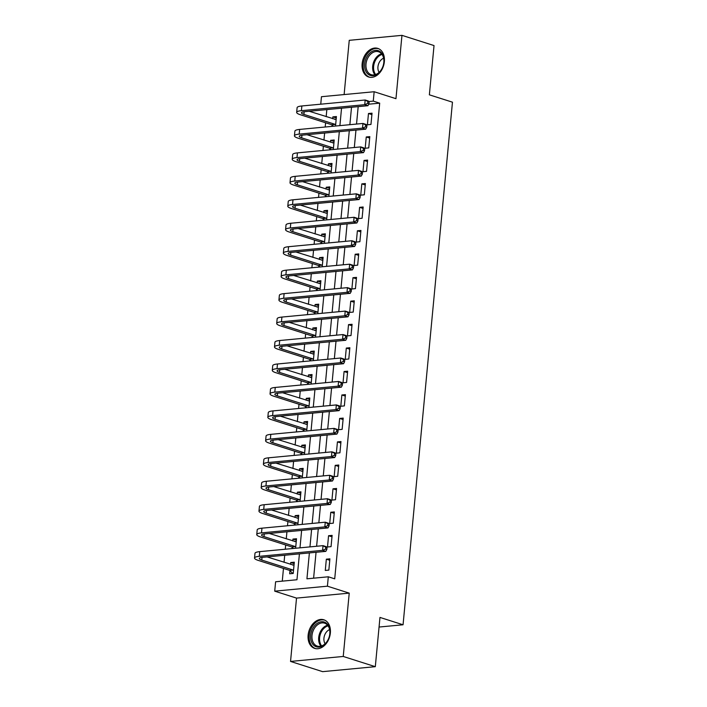 <?xml version="1.0" encoding="UTF-8"?>
<svg xmlns="http://www.w3.org/2000/svg" width="707" height="707" viewBox="0 0 707 707"><rect width="100%" height="100%" fill="white"/><g stroke="black" fill="none" stroke-linecap="round" stroke-linejoin="round"><path stroke-width="1.06" d="M362.143 63.745A15.015 10.729 -72.3 0 0 368.692 77.01A15.015 10.729 -72.3 0 0 384.361 61.65A15.015 10.729 -72.3 0 0 377.812 48.394A15.015 10.729 -72.3 0 0 362.143 63.745M308.128 635.133A15.015 10.729 -72.3 0 0 314.686 648.39A15.015 10.729 -72.3 0 0 330.355 633.039A15.015 10.729 -72.3 0 0 323.797 619.774A15.015 10.729 -72.3 0 0 308.128 635.133M320.748 104.185L321.455 96.709L374.153 91.733L373.269 101.119L368.798 101.534M379.058 627.038L403.061 624.776L452.462 102.179L429.37 94.826L434.027 45.566L401.956 35.35L349.249 40.326L344.123 94.57M403.061 624.776L379.968 617.423L375.311 666.674L322.613 671.65L290.542 661.434L343.24 656.458L349.231 593.129L327.421 586.183L274.714 591.158L275.606 581.773L296.967 579.758L299.415 553.864M349.231 593.129L296.525 598.104L290.542 661.434M296.525 598.104L274.714 591.158M326.846 109.585L326.174 116.664M325.6 122.779L325.202 127.013M324.628 133.04L323.956 140.119M323.382 146.234L322.984 150.476M322.41 156.503L321.747 163.573M321.164 169.689L320.766 173.931M320.191 179.958L319.529 187.028M318.945 193.144L318.548 197.386M317.973 203.413L317.31 210.483M316.727 216.598L316.329 220.84M315.764 226.867L315.092 233.937M314.509 240.053L314.111 244.295M313.546 250.322L312.874 257.392M312.3 263.517L311.893 267.75M311.327 273.777L310.656 280.847M310.081 286.971L309.675 291.204M309.109 297.232L308.438 304.302M307.863 310.426L307.457 314.659M306.891 320.686L306.219 327.765M305.645 333.881L305.247 338.123M304.673 344.15L304.001 351.22M303.427 357.335L303.029 361.577M302.455 367.605L301.792 374.675M301.209 380.79L300.811 385.032M300.236 391.059L299.574 398.129M298.99 404.245L298.593 408.487M298.018 414.514L297.355 421.584M296.772 427.7L296.374 431.942M295.809 437.969L295.137 445.039M294.554 451.163L294.156 455.396M293.591 461.424L292.919 468.494M292.345 474.618L291.938 478.851M291.372 484.878L290.701 491.948M290.126 498.073L289.72 502.306M289.154 508.333L288.483 515.412M287.908 521.527L287.502 525.761M286.936 531.797L286.264 538.867M285.69 544.982L285.292 549.224M284.718 555.251L284.046 562.321M283.472 568.437L282.27 581.145M375.311 666.674L343.24 656.458M289.958 570.735L289.667 573.792L293.228 573.457L294.298 562.198L290.736 562.533L290.559 564.389M295.614 548.243L296.516 538.743L292.954 539.079L292.778 540.935M292.177 547.28L292.053 548.579M297.833 524.788L298.734 515.288L295.173 515.624L294.996 517.48M294.395 523.825L294.271 525.124M300.051 501.334L300.943 491.833L297.391 492.169L297.214 494.025M296.613 500.37L296.489 501.67M302.269 477.879L303.162 468.379L299.6 468.714L299.432 470.57M298.831 476.907L298.708 478.215M304.487 454.424L305.38 444.924L301.818 445.26L301.642 447.116M301.049 453.452L300.926 454.76M306.705 430.97L307.598 421.469L304.037 421.805L303.86 423.661M303.268 429.997L303.144 431.305M308.915 407.515L309.816 398.006L306.255 398.35L306.078 400.206M305.477 406.543L305.353 407.851M311.133 384.051L312.034 374.551L308.473 374.887L308.296 376.743M307.695 383.088L307.572 384.387M313.351 360.597L314.253 351.096L310.691 351.432L310.514 353.288M309.913 359.633L309.79 360.932M315.569 337.142L316.471 327.641L312.909 327.977L312.733 329.833M312.132 336.178L312.008 337.478M317.788 313.687L318.689 304.187L315.128 304.523L314.951 306.378M314.35 312.724L314.226 314.023M320.006 290.232L320.898 280.732L317.346 281.068L317.169 282.924M316.568 289.269L316.444 290.568M322.224 266.778L323.117 257.277L319.555 257.613L319.387 259.469M318.786 265.805L318.663 267.113M324.442 243.323L325.335 233.823L321.773 234.158L321.597 236.014M321.005 242.351L320.881 243.659M326.652 219.868L327.553 210.368L323.992 210.704L323.815 212.56M323.223 218.896L323.099 220.204M328.87 196.405L329.771 186.904L326.21 187.24L326.033 189.096M325.432 195.441L325.308 196.749M331.088 172.95L331.99 163.45L328.428 163.785L328.251 165.641M327.65 171.987L327.527 173.286M333.306 149.495L334.208 139.995L330.646 140.331L330.469 142.187M329.869 148.532L329.745 149.831M335.525 126.04L336.426 116.54L332.864 116.876L332.688 118.732M332.087 125.077L331.963 126.376M309.383 552.918L306.935 578.812L328.304 576.797L334.72 578.839L379.686 103.16L368.754 104.194M358.184 106.633L356.531 124.061M355.966 130.088L354.313 147.516M353.747 153.543L352.104 170.97M351.529 176.997L349.885 194.425M349.311 200.452L347.667 217.88M347.093 223.907L345.449 241.334M344.875 247.362L343.231 264.789M342.656 270.825L341.013 288.253M340.447 294.28L338.794 311.707M338.229 317.735L336.576 335.162M336.011 341.189L334.358 358.617M333.792 364.644L332.149 382.072M331.574 388.099L329.93 405.526M329.356 411.554L327.712 428.981M327.138 435.008L325.494 452.436M324.92 458.463L323.276 475.899M322.71 481.927L321.058 499.354M320.492 505.381L318.839 522.809M318.274 528.836L316.621 546.264M316.056 552.291L313.608 578.185M328.843 570.098L329.904 558.839L326.342 559.175L325.282 570.434L328.843 570.098M331.053 546.644L332.122 535.385L328.561 535.72L327.5 546.979L331.053 546.644M333.271 523.189L334.34 511.93L330.779 512.266L329.709 523.525L333.271 523.189M335.489 499.734L336.559 488.475L332.997 488.811L331.928 500.07L335.489 499.734M337.707 476.279L338.777 465.02L335.215 465.356L334.146 476.615L337.707 476.279M339.926 452.816L340.986 441.557L337.433 441.893L336.364 453.152L339.926 452.816M342.144 429.361L343.204 418.102L339.643 418.438L338.582 429.697L342.144 429.361M344.362 405.906L345.423 394.647L341.861 394.983L340.801 406.242L344.362 405.906M346.58 382.452L347.641 371.193L344.079 371.529L343.019 382.787L346.58 382.452M348.798 358.997L349.859 347.738L346.297 348.074L345.237 359.333L348.798 358.997M351.008 335.542L352.077 324.283L348.516 324.619L347.455 335.878L351.008 335.542M353.226 312.087L354.295 300.829L350.734 301.164L349.665 312.423L353.226 312.087M355.444 288.633L356.514 277.374L352.952 277.71L351.883 288.969L355.444 288.633M357.662 265.169L358.732 253.91L355.17 254.255L354.101 265.505L357.662 265.169M359.881 241.714L360.941 230.455L357.389 230.791L356.319 242.05L359.881 241.714M362.099 218.26L363.159 207.001L359.598 207.337L358.537 218.596L362.099 218.26M364.317 194.805L365.378 183.546L361.816 183.882L360.756 195.141L364.317 194.805M366.535 171.35L367.596 160.091L364.034 160.427L362.974 171.686L366.535 171.35M368.754 147.896L369.814 136.637L366.253 136.972L365.192 148.231L368.754 147.896M370.963 124.441L372.032 113.182L368.471 113.518L367.41 124.777L370.963 124.441M374.153 91.733L395.964 98.68L401.956 35.35M379.686 103.16L373.269 101.119M328.304 576.797L327.421 586.183M299.989 547.837L301.633 530.409M302.207 524.382L303.851 506.946M304.417 500.918L306.069 483.491M306.635 477.464L308.287 460.036M308.853 454.009L310.506 436.581M311.071 430.554L312.724 413.127M313.289 407.099L314.933 389.672M315.508 383.645L317.151 366.217M317.726 360.19L319.37 342.762M319.944 336.735L321.588 319.299M322.162 313.272L323.806 295.844M324.372 289.817L326.024 272.389M326.59 266.362L328.242 248.935M328.808 242.908L330.461 225.48M331.026 219.453L332.679 202.025M333.244 195.998L334.888 178.571M335.463 172.543L337.106 155.116M337.681 149.089L339.325 131.652M339.899 125.625L341.543 108.198M351.512 107.261L349.868 124.688M349.293 130.715L347.65 148.143M347.075 154.17L345.431 171.598M344.866 177.625L343.213 195.052M342.648 201.08L340.995 218.507M340.429 224.534L338.777 241.971M338.211 247.998L336.567 265.425M335.993 271.453L334.349 288.88M333.775 294.907L332.131 312.335M331.556 318.362L329.913 335.79M329.338 341.817L327.695 359.244M327.12 365.272L325.476 382.699M324.911 388.726L323.258 406.154M322.692 412.181L321.04 429.617M320.474 435.645L318.822 453.072M318.256 459.099L316.612 476.527M316.038 482.554L314.394 499.982M313.82 506.009L312.176 523.436M311.601 529.463L309.958 546.891M329.771 560.271L326.342 559.175M294.165 563.629L290.736 562.533M336.285 117.972L332.864 116.876M334.075 141.427L330.646 140.331M331.857 164.881L328.428 163.785M329.639 188.336L326.21 187.24M327.421 211.791L323.992 210.704M325.202 235.245L321.773 234.158M322.984 258.7L319.555 257.613M320.766 282.155L317.346 281.068M318.548 305.618L315.128 304.523M316.329 329.073L312.909 327.977M314.12 352.528L310.691 351.432M311.902 375.983L308.473 374.887M309.684 399.437L306.255 398.35M307.465 422.892L304.037 421.805M305.247 446.347L301.818 445.26M303.029 469.802L299.6 468.714M300.811 493.256L297.391 492.169M298.593 516.72L295.173 515.624M296.374 540.175L292.954 539.079M331.99 536.807L328.561 535.72M334.208 513.353L330.779 512.266M336.417 489.898L332.997 488.811M338.635 466.443L335.215 465.356M340.854 442.989L337.433 441.893M343.072 419.534L339.643 418.438M345.29 396.079L341.861 394.983M347.508 372.624L344.079 371.529M349.726 349.161L346.297 348.074M351.945 325.706L348.516 324.619M354.163 302.251L350.734 301.164M356.372 278.797L352.952 277.71M358.59 255.342L355.17 254.255M360.809 231.887L357.389 230.791M363.027 208.432L359.598 207.337M365.245 184.978L361.816 183.882M367.463 161.523L364.034 160.427M369.681 138.059L366.253 136.972M371.9 114.605L368.471 113.518M292.831 573.501L289.605 570.39L293.166 570.054L261.784 560.059A9.624 1.962 5.4 0 1 259.328 558.486A9.624 1.962 5.4 0 1 262.491 557.346L325.803 551.372L322.595 550.346L259.292 556.321A14.44 2.943 -174.6 0 0 254.538 558.026A14.44 2.943 -174.6 0 0 258.232 560.395L289.605 570.39M292.601 565.043L294.059 564.663M294.006 565.264L267.078 556.913M325.547 549.074L326.828 549.48L327.005 547.607L325.724 547.2L325.547 549.074L322.595 550.346L323.046 545.654L259.734 551.637A14.44 2.943 -174.6 0 0 254.98 553.342L254.538 558.026M325.724 547.2L323.046 545.654L326.254 546.679L327.005 547.607M326.828 549.48L325.803 551.372M293.396 548.455L291.823 546.935L295.385 546.599L264.003 536.604A9.624 1.962 5.4 0 1 261.546 535.031A9.624 1.962 5.4 0 1 264.71 533.891L328.021 527.917L324.813 526.892L261.502 532.866A14.44 2.943 -174.6 0 0 256.756 534.572A14.44 2.943 -174.6 0 0 260.441 536.94L291.823 546.935M294.819 541.589L296.277 541.208M296.224 541.809L269.296 533.458M327.765 525.619L329.047 526.026L329.223 524.152L327.942 523.737L327.765 525.619L324.813 526.892L325.264 522.199L261.952 528.173A14.44 2.943 -174.6 0 0 257.198 529.879L256.756 534.572M327.942 523.737L325.264 522.199L328.463 523.224L329.223 524.152M329.047 526.026L328.021 527.917M295.614 525.001L294.041 523.48L297.603 523.145L266.221 513.149A9.624 1.962 5.4 0 1 263.764 511.568A9.624 1.962 5.4 0 1 266.928 510.436L330.24 504.462L327.032 503.437L263.72 509.411A14.44 2.943 -174.6 0 0 258.974 511.117A14.44 2.943 -174.6 0 0 262.659 513.485L294.041 523.48M297.028 518.134L298.495 517.754M298.442 518.346L271.515 510.003M329.983 502.164L331.265 502.571L331.442 500.697L330.16 500.282L329.983 502.164L327.032 503.437L327.474 498.744L264.162 504.718A14.44 2.943 -174.6 0 0 259.416 506.424L258.974 511.117M330.16 500.282L327.474 498.744L330.682 499.769L331.442 500.697M331.265 502.571L330.24 504.462M297.833 501.546L296.26 500.026L299.812 499.69L268.439 489.695A9.624 1.962 5.4 0 1 265.982 488.113A9.624 1.962 5.4 0 1 269.146 486.982L332.458 480.999L329.25 479.982L265.938 485.956A14.44 2.943 -174.6 0 0 261.183 487.662A14.44 2.943 -174.6 0 0 264.878 490.031L296.26 500.026M299.247 494.679L300.714 494.299M300.661 494.891L273.733 486.549M332.202 478.71L333.483 479.116L333.66 477.234L332.378 476.827L332.202 478.71L329.25 479.982L329.692 475.29L266.38 481.264A14.44 2.943 -174.6 0 0 261.634 482.969L261.183 487.662M332.378 476.827L329.692 475.29L332.9 476.315L333.66 477.234M333.483 479.116L332.458 480.999M300.051 478.091L298.469 476.571L302.03 476.235L270.657 466.24A9.624 1.962 5.4 0 1 268.2 464.658A9.624 1.962 5.4 0 1 271.364 463.518L334.676 457.544L331.468 456.528L268.156 462.502A14.44 2.943 -174.6 0 0 263.402 464.207A14.44 2.943 -174.6 0 0 267.096 466.576L298.469 476.571M301.465 471.216L302.932 470.844M302.879 471.436L275.942 463.094M334.411 455.246L335.701 455.662L335.878 453.779L334.597 453.373L334.411 455.246L331.468 456.528L331.91 451.835L268.598 457.809A14.44 2.943 -174.6 0 0 263.852 459.515L263.402 464.207M334.597 453.373L331.91 451.835L335.118 452.86L335.878 453.779M335.701 455.662L334.676 457.544M326.113 622.991A12.991 9.288 107.7 0 1 327.995 639.959A12.991 9.288 107.7 0 1 314.421 645.836A12.991 9.288 107.7 0 1 312.538 628.859A12.991 9.288 107.7 0 1 326.113 622.991M315.499 645.191A12.028 8.599 -72.3 0 0 317.257 646.083A12.028 8.599 -72.3 0 0 328.631 638.509A12.028 8.599 -72.3 0 0 326.316 624.034A12.028 8.599 -72.3 0 0 324.557 623.15A12.028 8.599 -72.3 0 0 313.183 630.715A12.028 8.599 -72.3 0 0 315.499 645.191M324.937 620.242A14.918 10.667 -72.3 0 0 324.796 620.198A14.918 10.667 -72.3 0 0 310.691 629.575A14.918 10.667 -72.3 0 0 313.555 647.524A14.918 10.667 -72.3 0 0 315.737 648.628A14.918 10.667 -72.3 0 0 315.879 648.673M325.105 643.741A8.564 6.124 107.7 0 1 324.442 635.743A8.564 6.124 107.7 0 1 329.612 629.601M364.662 63.93A12.991 9.288 107.7 0 1 375.479 50.365A12.991 9.288 107.7 0 1 383.892 62.119A12.991 9.288 107.7 0 1 373.084 75.693A12.991 9.288 107.7 0 1 364.662 63.93M383.821 62.393A12.028 8.599 -72.3 0 0 378.572 51.77A12.028 8.599 -72.3 0 0 366.014 64.072A12.028 8.599 -72.3 0 0 371.272 74.695A12.028 8.599 -72.3 0 0 383.821 62.393M379.12 72.353A8.564 6.124 107.7 0 1 377.945 66.811A8.564 6.124 107.7 0 1 383.627 58.213M378.811 48.81L378.934 48.854A14.918 10.667 -72.3 0 0 378.811 48.81A14.918 10.667 -72.3 0 0 363.239 64.072A14.918 10.667 -72.3 0 0 369.752 77.24A14.918 10.667 -72.3 0 0 369.885 77.284L369.752 77.24M302.269 454.628L300.687 453.116L304.249 452.78L272.875 442.785A9.624 1.962 5.4 0 1 270.41 441.203A9.624 1.962 5.4 0 1 273.582 440.063L336.894 434.089L333.686 433.073L270.374 439.047A14.44 2.943 -174.6 0 0 265.62 440.753A14.44 2.943 -174.6 0 0 269.314 443.121L300.687 453.116M303.683 447.761L305.15 447.39M305.088 447.982L278.16 439.63M336.629 431.791L337.919 432.207L338.096 430.324L336.806 429.918L336.629 431.791L333.686 433.073L334.128 428.38L270.816 434.354A14.44 2.943 -174.6 0 0 266.062 436.06L265.62 440.753M336.806 429.918L334.128 428.38L337.336 429.396L338.096 430.324M337.919 432.207L336.894 434.089M304.487 431.173L302.905 429.653L306.467 429.317L275.094 419.322A9.624 1.962 5.4 0 1 272.628 417.749A9.624 1.962 5.4 0 1 275.801 416.609L339.113 410.634L335.905 409.609L272.593 415.592A14.44 2.943 -174.6 0 0 267.838 417.298A14.44 2.943 -174.6 0 0 271.532 419.666L302.905 429.653M305.901 424.306L307.368 423.926M307.306 424.527L280.379 416.176M338.847 408.337L340.129 408.743L340.314 406.87L339.024 406.463L338.847 408.337L335.905 409.609L336.346 404.925L273.035 410.9A14.44 2.943 -174.6 0 0 268.28 412.605L267.838 417.298M339.024 406.463L336.346 404.925L339.554 405.942L340.314 406.87M340.129 408.743L339.113 410.634M306.705 407.718L305.124 406.198L308.685 405.862L277.312 395.867A9.624 1.962 5.4 0 1 274.846 394.294A9.624 1.962 5.4 0 1 278.019 393.154L341.331 387.18L338.123 386.155L274.811 392.129A14.44 2.943 -174.6 0 0 270.056 393.843A14.44 2.943 -174.6 0 0 273.75 396.203L305.124 406.198M308.119 400.851L309.586 400.471M309.525 401.072L282.597 392.721M341.066 384.882L342.347 385.288L342.524 383.415L341.242 383.008L341.066 384.882L338.123 386.155L338.565 381.471L275.253 387.445A14.44 2.943 -174.6 0 0 270.498 389.15L270.056 393.843M341.242 383.008L338.565 381.471L341.773 382.487L342.524 383.415M342.347 385.288L341.331 387.18M308.924 384.263L307.342 382.743L310.903 382.407L279.53 372.412A9.624 1.962 5.4 0 1 277.064 370.839A9.624 1.962 5.4 0 1 280.237 369.699L343.549 363.725L340.341 362.7L277.029 368.674A14.44 2.943 -174.6 0 0 272.275 370.38A14.44 2.943 -174.6 0 0 275.969 372.748L307.342 382.743M310.338 377.397L311.805 377.017M311.743 377.618L284.815 369.266M343.284 361.427L344.565 361.834L344.742 359.96L343.461 359.554L343.284 361.427L340.341 362.7L340.783 358.007L277.471 363.99A14.44 2.943 -174.6 0 0 272.716 365.696L272.275 370.38M343.461 359.554L340.783 358.007L343.991 359.032L344.742 359.96M344.565 361.834L343.549 363.725M311.133 360.809L309.56 359.289L313.121 358.953L281.74 348.958A9.624 1.962 5.4 0 1 279.283 347.384A9.624 1.962 5.4 0 1 282.447 346.244L345.758 340.27L342.55 339.245L279.247 345.219A14.44 2.943 -174.6 0 0 274.493 346.925A14.44 2.943 -174.6 0 0 278.187 349.293L309.56 359.289M312.556 353.942L314.014 353.562M313.961 354.163L287.033 345.811M345.502 337.973L346.784 338.379L346.96 336.505L345.679 336.09L345.502 337.973L342.55 339.245L343.001 334.552L279.689 340.527A14.44 2.943 -174.6 0 0 274.935 342.241L274.493 346.925M345.679 336.09L343.001 334.552L346.209 335.578L346.96 336.505M346.784 338.379L345.758 340.27M313.351 337.354L311.778 335.834L315.34 335.498L283.958 325.503A9.624 1.962 5.4 0 1 281.501 323.921A9.624 1.962 5.4 0 1 284.665 322.79L347.977 316.816L344.769 315.79L281.457 321.765A14.44 2.943 -174.6 0 0 276.711 323.47A14.44 2.943 -174.6 0 0 280.396 325.839L311.778 335.834M314.774 330.487L316.232 330.107M316.179 330.699L289.251 322.357M347.72 314.518L349.002 314.924L349.178 313.051L347.897 312.635L347.72 314.518L344.769 315.79L345.219 311.098L281.907 317.072A14.44 2.943 -174.6 0 0 277.153 318.777L276.711 323.47M347.897 312.635L345.219 311.098L348.418 312.123L349.178 313.051M349.002 314.924L347.977 316.816M315.569 313.899L313.996 312.379L317.558 312.043L286.176 302.048A9.624 1.962 5.4 0 1 283.719 300.466A9.624 1.962 5.4 0 1 286.883 299.335L350.195 293.352L346.987 292.336L283.675 298.31A14.44 2.943 -174.6 0 0 278.929 300.015A14.44 2.943 -174.6 0 0 282.614 302.384L313.996 312.379M316.983 307.032L318.45 306.652M318.397 307.245L291.47 298.902M349.938 291.063L351.22 291.47L351.397 289.587L350.115 289.181L349.938 291.063L346.987 292.336L347.429 287.643L284.117 293.617A14.44 2.943 -174.6 0 0 279.371 295.323L278.929 300.015M350.115 289.181L347.429 287.643L350.637 288.668L351.397 289.587M351.22 291.47L350.195 293.352M317.788 290.444L316.215 288.924L319.767 288.589L288.394 278.593A9.624 1.962 5.4 0 1 285.937 277.011A9.624 1.962 5.4 0 1 289.101 275.88L352.413 269.897L349.205 268.881L285.893 274.855A14.44 2.943 -174.6 0 0 281.139 276.561A14.44 2.943 -174.6 0 0 284.833 278.929L316.215 288.924M319.202 283.569L320.669 283.198M320.616 283.79L293.688 275.447M352.157 267.6L353.438 268.015L353.615 266.132L352.333 265.726L352.157 267.6L349.205 268.881L349.647 264.188L286.335 270.162A14.44 2.943 -174.6 0 0 281.589 271.868L281.139 276.561M352.333 265.726L349.647 264.188L352.855 265.213L353.615 266.132M353.438 268.015L352.413 269.897M320.006 266.99L318.424 265.47L321.985 265.134L290.612 255.139A9.624 1.962 5.4 0 1 288.147 253.557A9.624 1.962 5.4 0 1 291.319 252.417L354.631 246.443L351.423 245.426L288.111 251.4A14.44 2.943 -174.6 0 0 283.357 253.106A14.44 2.943 -174.6 0 0 287.051 255.474L318.424 265.47M321.42 260.114L322.887 259.743M322.834 260.335L295.897 251.984M354.366 244.145L355.656 244.56L355.833 242.678L354.552 242.271L354.366 244.145L351.423 245.426L351.865 240.733L288.553 246.708A14.44 2.943 -174.6 0 0 283.799 248.413L283.357 253.106M354.552 242.271L351.865 240.733L355.073 241.75L355.833 242.678M355.656 244.56L354.631 246.443M322.224 243.526L320.642 242.006L324.204 241.67L292.831 231.684A9.624 1.962 5.4 0 1 290.365 230.102A9.624 1.962 5.4 0 1 293.538 228.962L356.849 222.988L353.641 221.971L290.33 227.946A14.44 2.943 -174.6 0 0 285.575 229.651A14.44 2.943 -174.6 0 0 289.269 232.02L320.642 242.006M323.638 236.659L325.105 236.279M325.043 236.88L298.115 228.529M356.584 220.69L357.875 221.097L358.051 219.223L356.761 218.816L356.584 220.69L353.641 221.971L354.083 217.279L290.771 223.253A14.44 2.943 -174.6 0 0 286.017 224.959L285.575 229.651M356.761 218.816L354.083 217.279L357.291 218.295L358.051 219.223M357.875 221.097L356.849 222.988M324.442 220.071L322.86 218.551L326.422 218.216L295.049 208.22A9.624 1.962 5.4 0 1 292.583 206.647A9.624 1.962 5.4 0 1 295.756 205.507L359.068 199.533L355.86 198.508L292.548 204.491A14.44 2.943 -174.6 0 0 287.793 206.197A14.44 2.943 -174.6 0 0 291.487 208.556L322.86 218.551M325.856 213.205L327.323 212.825M327.261 213.426L300.334 205.074M358.803 197.235L360.084 197.642L360.27 195.768L358.979 195.362L358.803 197.235L355.86 198.508L356.301 193.824L292.99 199.798A14.44 2.943 -174.6 0 0 288.235 201.504L287.793 206.197M358.979 195.362L356.301 193.824L359.51 194.84L360.27 195.768M360.084 197.642L359.068 199.533M326.661 196.617L325.079 195.097L328.64 194.761L297.267 184.766A9.624 1.962 5.4 0 1 294.801 183.193A9.624 1.962 5.4 0 1 297.974 182.053L361.286 176.078L358.078 175.053L294.766 181.027A14.44 2.943 -174.6 0 0 290.011 182.733A14.44 2.943 -174.6 0 0 293.705 185.101L325.079 195.097M328.075 189.75L329.542 189.37M329.48 189.971L302.552 181.619M361.021 173.781L362.302 174.187L362.479 172.314L361.197 171.907L361.021 173.781L358.078 175.053L358.52 170.36L295.208 176.343A14.44 2.943 -174.6 0 0 290.453 178.049L290.011 182.733M361.197 171.907L358.52 170.36L361.728 171.386L362.479 172.314M362.302 174.187L361.286 176.078M328.87 173.162L327.297 171.642L330.858 171.306L299.485 161.311A9.624 1.962 5.4 0 1 297.02 159.738A9.624 1.962 5.4 0 1 300.192 158.598L363.504 152.624L360.296 151.598L296.984 157.573A14.44 2.943 -174.6 0 0 292.23 159.278A14.44 2.943 -174.6 0 0 295.924 161.647L327.297 171.642M330.293 166.295L331.76 165.915M331.698 166.516L304.77 158.165M363.239 150.326L364.52 150.732L364.697 148.859L363.416 148.443L363.239 150.326L360.296 151.598L360.738 146.906L297.426 152.88A14.44 2.943 -174.6 0 0 292.671 154.594L292.23 159.278M363.416 148.443L360.738 146.906L363.946 147.931L364.697 148.859M364.52 150.732L363.504 152.624M331.088 149.707L329.515 148.187L333.077 147.851L301.695 137.856A9.624 1.962 5.4 0 1 299.238 136.274A9.624 1.962 5.4 0 1 302.402 135.143L365.713 129.169L362.505 128.144L299.194 134.118A14.44 2.943 -174.6 0 0 294.448 135.824A14.44 2.943 -174.6 0 0 298.142 138.192L329.515 148.187M332.511 142.841L333.969 142.46M333.916 143.061L306.988 134.71M365.457 126.871L366.739 127.278L366.915 125.404L365.634 124.989L365.457 126.871L362.505 128.144L362.956 123.451L299.644 129.425A14.44 2.943 -174.6 0 0 294.89 131.131L294.448 135.824M365.634 124.989L362.956 123.451L366.164 124.476L366.915 125.404M366.739 127.278L365.713 129.169M333.306 126.253L331.733 124.732L335.295 124.397L303.913 114.401A9.624 1.962 5.4 0 1 301.456 112.82A9.624 1.962 5.4 0 1 304.62 111.688L367.932 105.714L364.724 104.689L301.412 110.663A14.44 2.943 -174.6 0 0 296.666 112.369A14.44 2.943 -174.6 0 0 300.351 114.737L331.733 124.732M334.729 119.386L336.187 119.006M336.134 119.598L309.206 111.255M367.675 103.416L368.957 103.823L369.134 101.941L367.852 101.534L367.675 103.416L364.724 104.689L365.174 99.996L301.862 105.97A14.44 2.943 -174.6 0 0 297.108 107.676L296.666 112.369M367.852 101.534L365.174 99.996L368.374 101.021L369.134 101.941M368.957 103.823L367.932 105.714M261.784 560.059L262.041 557.39M259.292 556.321L259.734 551.637M264.003 536.604L264.259 533.935M261.502 532.866L261.952 528.173M266.221 513.149L266.477 510.481M263.72 509.411L264.162 504.718M268.439 489.695L268.695 487.026M265.938 485.956L266.38 481.264M270.657 466.24L270.914 463.571M268.156 462.502L268.598 457.809M320.916 646.145A12.028 8.599 107.7 0 1 319.396 634.135A12.028 8.599 107.7 0 1 327.588 625.209M328.066 625.836A11.639 8.316 -72.3 0 0 320.306 634.418A11.639 8.316 -72.3 0 0 321.667 645.915M374.931 74.765A12.028 8.599 107.7 0 1 372.704 66.202A12.028 8.599 107.7 0 1 381.594 53.829M382.072 54.448A11.639 8.316 -72.3 0 0 373.632 66.378A11.639 8.316 -72.3 0 0 375.682 74.535M272.875 442.785L273.123 440.116M270.374 439.047L270.816 434.354M275.094 419.322L275.341 416.662M272.593 415.592L273.035 410.9M277.312 395.867L277.559 393.207M274.811 392.129L275.253 387.445M279.53 372.412L279.778 369.743M277.029 368.674L277.471 363.99M281.74 348.958L281.996 346.289M279.247 345.219L279.689 340.527M283.958 325.503L284.214 322.834M281.457 321.765L281.907 317.072M286.176 302.048L286.432 299.379M283.675 298.31L284.117 293.617M288.394 278.593L288.65 275.924M285.893 274.855L286.335 270.162M290.612 255.139L290.869 252.47M288.111 251.4L288.553 246.708M292.831 231.684L293.078 229.015M290.33 227.946L290.771 223.253M295.049 208.22L295.296 205.56M292.548 204.491L292.99 199.798M297.267 184.766L297.514 182.106M294.766 181.027L295.208 176.343M299.485 161.311L299.733 158.642M296.984 157.573L297.426 152.88M301.695 137.856L301.951 135.187M299.194 134.118L299.644 129.425M303.913 114.401L304.169 111.733M301.412 110.663L301.862 105.97"/></g></svg>

